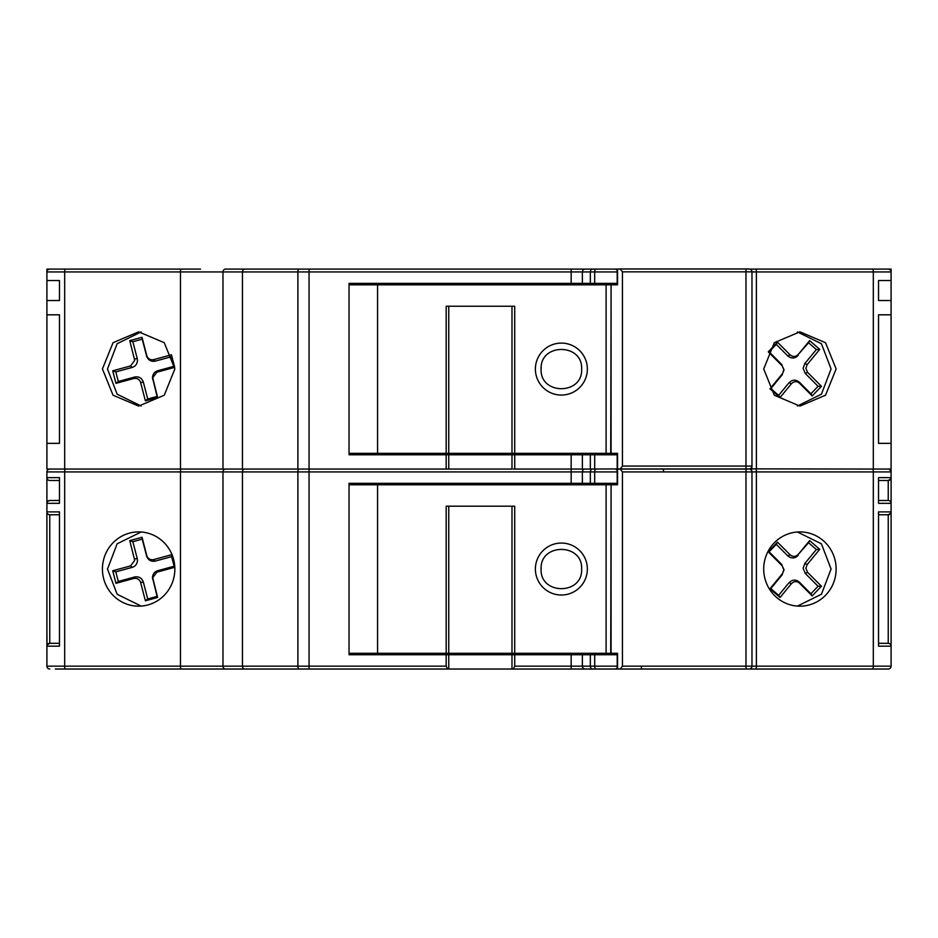 <?xml version="1.0" encoding="UTF-8"?>
<svg xmlns="http://www.w3.org/2000/svg" width="938" height="938" viewBox="0 0 938 938"><rect width="100%" height="100%" fill="white"/><g stroke="black" fill="none" stroke-linecap="round" stroke-linejoin="round"><path stroke-width="1.41" d="M616.383 669.017L656.049 669.017M719.997 669.017L659.144 669.017L719.997 669.017M413.494 269.1L524.506 269.1L413.494 269.1M331.853 269.1L585.195 269.1A2.861 2.802 90 0 0 582.381 271.95L582.381 283.382L349.042 283.382L349.042 454.778L446.16 454.778L446.16 469.059L448.751 469.059L448.751 454.778L511.984 454.778L511.984 469.059L448.751 469.059M595.818 269.1L347.306 269.1M617.474 483.34L349.042 483.34L349.042 654.736L448.751 654.736L448.751 669.017L55.307 669.017M174.855 569.038A37.133 36.219 -90 0 0 138.648 531.905A37.133 36.219 -90 0 0 102.43 569.038A37.133 36.219 -90 0 0 138.648 606.171A37.133 36.219 -90 0 0 174.855 569.038M141.157 531.987L117.133 543.806L107.495 569.038L117.144 594.27L141.169 606.089M413.857 653.305L413.857 654.736L414.584 654.736M341.303 669.017L413.857 669.017M836.133 569.038A37.133 36.219 90 0 0 799.915 531.905A37.133 36.219 90 0 0 763.708 569.038A37.133 36.219 90 0 0 799.915 606.171A37.133 36.219 90 0 0 836.133 569.038M797.406 606.089L821.43 594.27L831.068 569.038L821.418 543.806L797.394 531.987M414.584 483.34L413.857 483.34L413.857 484.77M174.855 368.962L164.256 342.698L138.648 331.829L113.041 342.698L102.43 368.962L113.041 395.226L138.648 406.095L164.256 395.226L174.855 368.962M141.157 331.911L117.133 343.73L107.495 368.962L117.133 394.195L141.157 406.013M836.133 368.962L825.522 342.698L799.915 331.829L774.307 342.698L763.708 368.962L774.307 395.226L799.915 406.095L825.522 395.226L836.133 368.962M797.406 406.013L821.43 394.195L831.068 368.962L821.43 343.73L797.406 331.923M134.709 560.373L129.772 540.605L142.025 537.263L146.774 555.566C147.97 558.814 150.244 560.162 153.586 559.623L171.443 554.745L174.703 567.302L156.845 572.18L152.706 577.702L157.643 597.471L145.39 600.812L140.641 582.51C139.445 579.262 137.171 577.914 133.829 578.453L115.972 583.33L112.712 570.773L130.57 565.895L134.709 560.373M130.57 565.895L132.223 567.373C135.506 566.259 137.253 563.926 137.464 560.373L137.229 558.509L134.521 558.907M783.84 569.847L782.163 565.766L768.269 551.825L777.496 542.152L790.113 554.815C792.927 557.09 795.647 556.961 798.261 554.417L809.646 540.593L819.73 549.316L807.196 564.547L805.883 568.229L807.548 572.309L821.442 586.25L812.214 595.923L799.598 583.26C796.784 580.985 794.064 581.114 791.449 583.659L780.064 597.483L769.981 588.759L782.527 573.528L783.84 569.847M782.527 573.528L784.062 569.847L782.163 565.766M617.192 284.812L617.192 269.065L616.383 269.1L620.194 268.983L622.433 271.844L622.433 466.08L620.194 468.941L617.192 468.871L617.192 453.347M587.352 369.08A25.983 25.983 -90 0 1 561.37 395.062A25.983 25.983 -90 0 1 535.387 369.08A25.983 25.983 -90 0 1 561.37 343.097A25.983 25.983 -90 0 1 587.352 369.08M664.948 468.941L617.544 468.941L617.544 453.347L611.084 453.347L611.084 284.812L610.732 453.347L511.984 453.347L511.984 306.234L448.751 306.234L448.751 453.347L377.58 453.347L377.58 284.812L349.042 284.812M587.352 569.038A25.983 25.983 -90 0 1 561.37 595.02A25.983 25.983 -90 0 1 535.387 569.038A25.983 25.983 -90 0 1 561.37 543.055A25.983 25.983 -90 0 1 587.352 569.038M748.161 669.017L684.377 669.017L749.122 669.017L746.073 669.017L745.98 666.156L745.98 471.92L751.971 471.92L751.971 666.156L751.971 471.92A2.861 2.861 0 0 0 749.122 469.059L620.194 469.059L622.433 471.92L622.433 666.156L620.194 669.017L617.544 669.017L617.544 653.305L611.084 653.305L611.084 484.77L610.732 653.305L511.984 653.305L511.984 506.192L448.751 506.192L448.751 653.305L377.58 653.305L377.58 484.77L349.042 484.77L349.042 653.305L377.58 653.305M617.192 484.77L617.192 469.129L620.194 469.059M585.195 669.017L513.332 669.017L514.728 666.156L514.728 654.736L582.381 654.736L582.381 666.156A2.861 2.802 90 0 0 585.195 669.017L664.948 669.017L617.239 669.017L617.192 653.305M581.642 369.08C582.897 395.226 539.854 395.226 541.097 369.08C539.854 342.933 582.897 342.933 581.642 369.08M134.709 360.415L129.772 340.635L142.025 337.293L146.774 355.608C147.97 358.844 150.244 360.204 153.586 359.653L171.443 354.787L174.703 367.344L156.845 372.222L152.706 377.733L157.643 397.513L145.39 400.854L140.641 382.552C139.445 379.304 137.171 377.955 133.829 378.495L115.972 383.372L112.712 370.803L130.57 365.937L134.709 360.415M130.57 365.937L132.223 367.415C135.506 366.289 137.253 363.956 137.464 360.415L137.229 358.551L134.521 358.949M783.84 369.889L782.163 365.797L768.269 351.867L777.496 342.194L790.113 354.857C792.927 357.132 795.647 357.003 798.261 354.458L809.646 340.623L819.73 349.358L807.196 364.577L805.883 368.271L807.548 372.351L821.442 386.292L812.214 395.953L799.598 383.302C796.784 381.027 794.064 381.156 791.449 383.701L780.064 397.524L769.981 388.801L782.527 373.57L783.84 369.889M782.527 373.57L784.062 369.889L782.163 365.797M581.642 569.038C582.897 595.184 539.854 595.184 541.097 569.038C539.854 542.891 582.897 542.891 581.642 569.038M746.073 468.941L745.98 466.08L751.971 466.08L751.971 271.844L751.971 466.08A2.861 2.861 0 0 1 749.122 468.941L620.194 468.941M749.122 669.017A2.861 2.861 0 0 0 751.971 666.156L622.433 666.156M746.073 669.017L620.194 669.017M611.084 484.77L617.544 484.77L617.544 469.059M782.398 374.555L770.825 388.613L778.622 395.367L789.046 382.716L791.449 383.701M799.598 383.302L799.375 382.212C795.799 379.327 792.352 379.491 789.046 382.716M799.375 382.212L810.924 393.796L818.065 386.315L805.25 373.441L807.548 372.351M807.196 364.577L804.792 363.592L803.116 368.271L805.25 373.441M804.792 363.592L816.365 349.534L808.568 342.78L798.261 354.458M790.113 354.857L787.803 355.948C791.391 358.82 794.838 358.656 798.144 355.443M787.803 355.948L776.254 344.363L769.113 351.844L781.94 364.706M132.223 367.415L115.808 371.894L118.305 381.496L134.709 377.017L133.829 378.495M140.641 382.552L143.35 382.153C141.837 378.014 138.965 376.302 134.709 377.017M143.35 382.153L147.723 398.978L157.08 396.434L152.894 379.21M156.845 372.222L157.725 370.733C154.442 371.858 152.695 374.192 152.484 377.733L152.718 379.597M157.725 370.733L174.14 366.266L171.642 356.663L155.239 361.142L153.586 359.653M146.774 355.608L146.598 355.994C148.098 360.133 150.983 361.845 155.239 361.142M146.598 355.994L142.224 339.169L132.868 341.725L137.229 358.551M611.084 284.812L617.544 284.812L617.544 268.983M684.377 468.941L749.122 468.941M622.433 466.08L745.98 466.08L745.98 271.844L751.971 271.844A2.861 2.861 0 0 0 749.122 268.983L620.194 268.983M778.622 395.367L780.064 397.524M770.825 388.613L769.981 388.801M769.113 351.844L768.269 351.867M776.254 344.363L777.496 342.194M808.568 342.78L809.646 340.623M816.365 349.534L819.73 349.358M818.065 386.315L821.442 386.292M810.924 393.796L812.214 395.953M118.305 381.496L115.972 383.372M115.808 371.894L112.712 370.803M132.868 341.725L129.772 340.635M142.224 339.169L142.025 337.293M171.642 356.663L171.443 354.787M174.14 366.266L174.703 367.344M157.08 396.434L157.643 397.513M147.723 398.978L145.39 400.854M782.398 574.525L770.825 588.572L778.622 595.325L789.046 582.674L791.449 583.659M799.598 583.26L799.375 582.17C795.799 579.285 792.352 579.461 789.046 582.674M799.375 582.17L810.924 593.754L818.065 586.273L805.25 573.411L807.548 572.309M807.196 564.547L804.792 563.55L803.116 568.229L805.25 573.411M804.792 563.55L816.365 549.504L808.568 542.75L798.261 554.417M790.113 554.815L787.803 555.906C791.391 558.79 794.838 558.614 798.144 555.402M787.803 555.906L776.254 544.321L769.113 551.802L781.94 564.664M514.704 653.305L514.704 506.192L446.183 506.192L446.183 653.305M132.223 567.373L115.808 571.852L118.305 581.454L134.709 576.976L133.829 578.453M140.641 582.51L143.35 582.111C141.837 577.984 138.965 576.272 134.709 576.976M143.35 582.111L147.723 598.948L157.08 596.392L152.894 579.168M156.845 572.18L157.725 570.703C154.442 571.817 152.695 574.15 152.484 577.702L152.718 579.567M157.725 570.703L174.14 566.224L171.642 556.621L155.239 561.1L153.586 559.623M146.774 555.566L146.598 555.964C148.098 560.092 150.983 561.803 155.239 561.1M146.598 555.964L142.224 539.127L132.868 541.683L137.229 558.509M514.704 453.347L514.704 306.234L446.183 306.234L446.183 453.347M617.192 270.379L615.75 269.1L585.195 269.1M778.622 595.325L780.064 597.483M770.825 588.572L769.981 588.759M769.113 551.802L768.269 551.825M776.254 544.321L777.496 542.152M808.568 542.75L809.646 540.593M816.365 549.504L819.73 549.316M818.065 586.273L821.442 586.25M810.924 593.754L812.214 595.923M511.984 653.305L448.751 653.305M610.732 484.77L377.58 484.77M118.305 581.454L115.972 583.33M115.808 571.852L112.712 570.773M132.868 541.683L129.772 540.605M142.224 539.127L142.025 537.263M171.642 556.621L171.443 554.745M174.14 566.224L174.703 567.302M157.08 596.392L157.643 597.471M147.723 598.948L145.39 600.812M878.531 314.805L878.531 443.346L878.531 314.805L891.1 314.805L891.1 300.523L878.531 300.523L878.531 280.521L891.1 280.521L891.1 271.95A2.861 2.861 0 0 0 888.239 269.1L888.415 269.1M59.469 443.346L59.469 314.805L59.469 443.346L46.9 443.346L46.9 469.059L309.048 469.059L309.048 471.92L297.885 471.92A2.861 1.395 -90 0 1 299.281 469.059M756.391 469.059L756.391 271.95L873.313 271.95L873.313 469.059L751.033 468.871M368.001 269.1L565.884 269.1M749.016 269.1L797.136 269.1M762.981 269.1L891.1 269.1L891.1 271.95L873.313 271.95A2.861 0.633 90 0 0 872.68 269.1M408.417 269.1L398.58 269.1L408.417 269.1M49.585 269.1L191.551 269.1M153.726 269.1L49.761 269.1A2.861 2.861 0 0 0 46.9 271.95L46.9 269.1L178.806 269.1M64.687 469.059L64.687 271.95L222.974 271.95A2.861 2.568 90 0 1 225.542 269.1L309.048 269.1L309.048 271.95L222.974 271.95L222.974 469.059M615.75 269.1L617.192 269.1M617.192 470.36L615.75 469.059M751.854 468.871L751.877 466.819M511.984 453.347L448.751 453.347M610.732 284.812L377.58 284.812M617.474 283.382L582.381 283.382M168.734 669.017L225.542 669.017A2.861 2.568 -90 0 1 222.974 666.156L64.687 666.156L64.687 471.92A2.861 0.633 -90 0 1 65.32 469.059M888.239 643.304A2.861 2.861 0 0 1 891.1 646.165L878.531 646.165L878.531 511.902L878.531 514.763L888.239 514.763L888.239 643.304L878.531 643.304M888.239 500.482A2.861 2.861 0 0 1 891.1 503.331L878.531 503.331L878.531 477.63L878.531 480.479L888.239 480.479L888.239 500.482L878.531 500.482L878.531 501.244M65.32 269.1A2.861 0.633 -90 0 0 64.687 271.95L46.9 271.95L46.9 280.521L59.469 280.521L59.469 300.523L46.9 300.523L46.9 314.805L59.469 314.805M49.585 469.059L49.761 469.059A2.861 2.861 0 0 0 46.9 471.92L46.9 503.331A2.861 2.861 0 0 1 49.761 500.482L47.732 501.314M751.033 469.059L751.854 469.059M873.313 469.059L891.1 469.059L891.1 471.92L889.505 469.352M888.978 469.152L888.239 469.059A2.861 2.861 0 0 1 891.1 471.92L873.313 471.92A2.861 0.633 -90 0 0 872.68 469.059M49.761 500.482L59.469 500.482L59.469 503.331L59.469 477.63L46.9 477.63A2.861 2.861 0 0 0 49.761 480.479L59.469 480.479L59.469 479.717M49.761 514.763A2.861 2.861 0 0 1 46.9 511.902L59.469 511.902L59.469 646.165L59.469 643.304L49.761 643.304L49.761 514.763L59.469 514.763M180.471 469.059L180.471 271.95A2.861 0.633 90 0 1 181.104 269.1L200.521 269.1M446.16 469.059L309.048 469.059L309.048 271.95L571.16 271.95L571.16 269.1L309.048 269.1M511.984 469.059L447.625 469.059M513.332 469.059L514.728 469.059L514.728 454.778L617.192 454.778M582.381 454.778L582.381 469.059L617.474 468.941M582.381 469.059L514.728 469.059M349.042 453.347L377.58 453.347M891.006 478.368L891.1 477.63A2.861 2.861 0 0 1 888.239 480.479L890.807 478.884M891.006 512.64L891.1 511.902A2.861 2.861 0 0 1 888.239 514.763L890.807 513.168M891.1 646.001L891.1 471.92M891.1 469.059L891.1 443.346L878.531 443.346M891.1 443.346L891.1 314.805M891.1 300.523L891.1 280.521M582.381 654.736L617.192 654.736M46.9 512.078L46.9 646.165A2.861 2.861 0 0 1 49.761 643.304L47.193 644.91M46.9 280.521L46.9 300.523M46.9 314.805L46.9 443.346M46.994 645.426L46.9 629.023M46.9 271.95L46.9 269.1M511.984 454.778L514.728 454.778M446.16 454.778L448.751 454.778M749.016 669.017L888.239 669.017A2.861 2.861 0 0 0 891.1 666.156L891.1 646.165M448.751 654.736L511.984 654.736L511.984 669.017L513.332 669.017M514.728 654.736L511.984 654.736M446.16 654.736L446.16 666.156L309.048 666.156L309.048 471.92L571.16 471.92L571.16 454.778M59.469 503.331L46.9 503.331L46.9 511.902M59.469 646.165L46.9 646.165L46.9 666.156A2.861 2.861 0 0 0 49.761 669.017M595.818 669.017L414.584 669.017M278.856 669.017L283.112 669.017M300.453 669.017L305.307 669.017M292.011 669.017L340.576 669.017M684.377 669.017L723.198 669.017M690.931 669.017L743.189 669.017M788.893 669.017L818.722 669.017M855.773 669.017L887.969 669.017M737.479 669.017L734.618 669.017M447.625 669.017L446.16 666.156M615.75 669.017L617.192 667.715M622.433 471.92L745.98 471.92L746.073 469.059M622.433 271.844L745.98 271.844L746.073 268.983M641.311 666.156A2.861 0.715 -90 0 0 642.026 669.017M592.687 269.1A2.861 2.333 90 0 0 590.342 271.95L571.16 271.95L571.16 283.382M592.687 469.059A2.861 2.333 90 0 0 590.342 471.92L582.381 471.92A2.861 2.802 -90 0 1 585.195 469.059M606.1 484.77L606.1 653.305M751.971 271.95L756.391 271.95A2.861 0.633 90 0 0 755.758 269.1M244.724 269.1A2.861 2.263 90 0 0 242.461 271.95L242.461 469.059M299.281 269.1A2.861 1.395 90 0 0 297.885 271.95L297.885 469.059M595.947 269.1A2.861 1.255 90 0 0 594.692 271.95L590.342 271.95L590.342 283.382M617.192 271.95L594.692 271.95L594.692 283.382M663.612 471.92A2.861 0.774 -90 0 0 662.838 469.059M617.192 471.92L594.692 471.92A2.861 1.255 -90 0 1 595.947 469.059M594.692 483.34L594.692 471.92L590.342 471.92L590.342 483.34M606.1 284.812L606.1 453.347M592.687 669.017A2.861 2.333 -90 0 1 590.342 666.156L590.342 654.736M514.728 666.156L594.692 666.156L594.692 654.736M571.16 483.34L571.16 471.92L582.381 471.92L582.381 483.34M755.758 469.059A2.861 0.633 90 0 1 756.391 471.92L873.313 471.92L873.313 666.156L756.391 666.156L756.391 471.92L751.971 471.92M878.531 477.63L891.1 477.63M878.531 511.902L891.1 511.902M755.758 669.017A2.861 0.633 -90 0 0 756.391 666.156L751.971 666.156M299.281 669.017A2.861 1.395 -90 0 1 297.885 666.156L297.885 471.92L242.461 471.92A2.861 2.263 -90 0 1 244.724 469.059M244.724 669.017A2.861 2.263 -90 0 1 242.461 666.156L309.048 666.156L309.048 669.017M46.9 471.92L222.974 471.92L222.974 666.156L242.461 666.156L242.461 471.92L222.974 471.92A2.861 2.568 -90 0 1 225.542 469.059M181.104 669.017A2.861 0.633 -90 0 1 180.471 666.156L180.471 471.92A2.861 0.633 -90 0 1 181.104 469.059M590.342 454.778L590.342 469.059M594.692 454.778L594.692 469.059M891.1 666.156L873.313 666.156A2.861 0.633 -90 0 1 872.68 669.017M571.16 669.017L571.16 654.736M65.32 669.017A2.861 0.633 -90 0 1 64.687 666.156L46.9 666.156M617.192 666.156L594.692 666.156A2.861 1.255 -90 0 0 595.947 669.017"/></g></svg>
